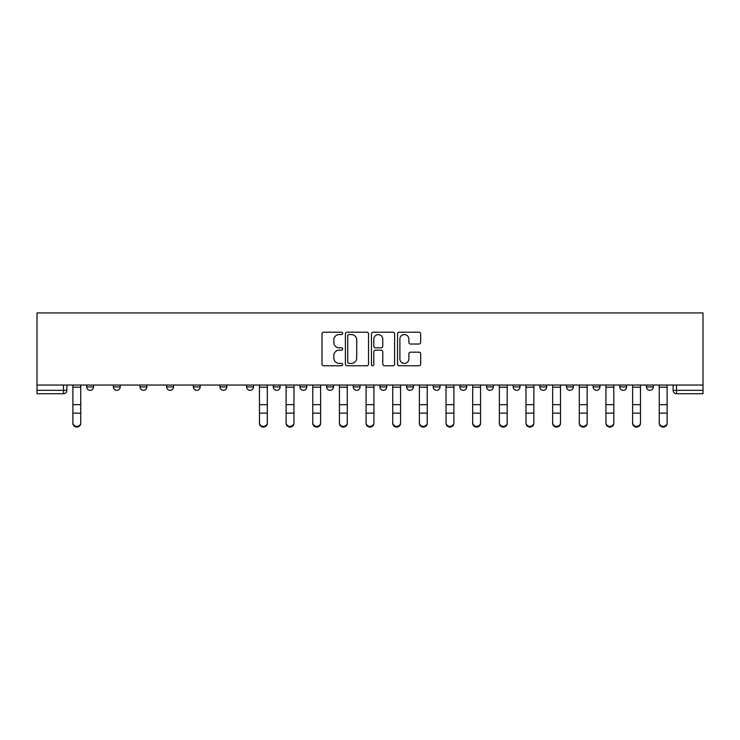<?xml version="1.0" encoding="UTF-8"?>
<svg xmlns="http://www.w3.org/2000/svg" width="740" height="740" viewBox="0 0 740 740"><rect width="100%" height="100%" fill="white"/><g stroke="black" fill="none" stroke-linecap="round" stroke-linejoin="round"><path stroke-width="1.11" d="M342.666 333.389A1.175 1.175 0 0 0 341.492 332.214L323.667 332.214A1.674 1.674 0 0 0 321.993 333.888L321.993 364.08A1.674 1.674 0 0 0 323.667 365.754L341.492 365.754A1.175 1.175 0 0 0 342.666 364.579A1.175 1.175 0 0 0 341.492 363.405L339.188 363.405A5.365 5.365 0 0 1 333.814 358.04L333.814 355.524A5.365 5.365 0 0 1 339.188 350.159L341.492 350.159A1.175 1.175 0 0 0 342.666 348.984A1.175 1.175 0 0 0 341.492 347.809L339.188 347.809A5.365 5.365 0 0 1 333.814 342.444L333.814 339.928A5.365 5.365 0 0 1 339.188 334.563L341.492 334.563A1.175 1.175 0 0 0 342.666 333.389M646.446 386.918L646.446 385.031L646.446 386.918A3.413 3.413 0 0 0 649.868 390.332A3.413 3.413 0 0 1 646.446 386.918L653.281 386.918A3.413 3.413 0 0 1 649.868 390.332M619.796 386.918L619.796 385.031L619.796 386.918A3.413 3.413 0 0 0 623.21 390.332A3.413 3.413 0 0 1 619.796 386.918L626.623 386.918A3.413 3.413 0 0 1 623.21 390.332M539.83 385.031L539.83 386.918L546.666 386.918A3.413 3.413 0 0 1 543.252 390.332A3.413 3.413 0 0 1 539.83 386.918L539.83 385.031M513.181 385.031L513.181 386.918L520.016 386.918A3.413 3.413 0 0 1 516.594 390.332A3.413 3.413 0 0 1 513.181 386.918L513.181 385.031M379.907 385.031L379.907 386.918L386.743 386.918A3.413 3.413 0 0 1 383.329 390.332A3.413 3.413 0 0 1 379.907 386.918L379.907 385.031M326.599 385.031L326.599 386.918L333.435 386.918A3.413 3.413 0 0 1 330.022 390.332A3.413 3.413 0 0 1 326.599 386.918L326.599 385.031M299.95 385.031L299.95 386.918L306.786 386.918A3.413 3.413 0 0 1 303.363 390.332A3.413 3.413 0 0 1 299.95 386.918L299.95 385.031M273.291 385.031L273.291 386.918L280.127 386.918A3.413 3.413 0 0 1 276.714 390.332A3.413 3.413 0 0 1 273.291 386.918L273.291 385.031M219.983 385.031L219.983 386.918L226.819 386.918A3.413 3.413 0 0 1 223.406 390.332A3.413 3.413 0 0 1 219.983 386.918L219.983 385.031M193.334 386.918L193.334 385.031L193.334 386.918A3.413 3.413 0 0 0 196.748 390.332A3.413 3.413 0 0 1 193.334 386.918L200.17 386.918A3.413 3.413 0 0 1 196.748 390.332A3.413 3.413 0 0 0 200.17 386.918A3.413 3.413 0 0 1 196.748 390.332M166.676 386.918L166.676 385.031L166.676 386.918A3.413 3.413 0 0 0 170.098 390.332A3.413 3.413 0 0 1 166.676 386.918L173.512 386.918A3.413 3.413 0 0 1 170.098 390.332M140.026 385.031L140.026 386.918L146.862 386.918A3.413 3.413 0 0 1 143.44 390.332A3.413 3.413 0 0 1 140.026 386.918L140.026 385.031M419.016 344.035A1.674 1.674 0 0 0 420.69 342.361L420.69 333.888A1.674 1.674 0 0 0 419.016 332.214L399.221 332.214A1.674 1.674 0 0 0 397.546 333.888L397.546 364.08A1.674 1.674 0 0 0 399.221 365.754L419.016 365.754A1.674 1.674 0 0 0 420.69 364.08L420.69 353.85A1.674 1.674 0 0 0 419.016 352.175L410.543 352.175A1.674 1.674 0 0 0 408.868 353.85L408.868 358.918A4.486 4.486 0 0 1 404.382 363.405A4.486 4.486 0 0 1 399.896 358.918L399.896 339.05A4.486 4.486 0 0 1 404.382 334.563A4.486 4.486 0 0 1 408.868 339.05L408.868 342.361A1.674 1.674 0 0 0 410.543 344.035L419.016 344.035M703 385.031L37 385.031L37 312.937L703 312.937L703 393.745L676.517 393.745A3.413 3.413 0 0 1 673.104 390.332L703 390.332M368.529 333.888A1.674 1.674 0 0 0 366.855 332.214L347.069 332.214A1.674 1.674 0 0 0 345.386 333.888L345.386 364.08A1.674 1.674 0 0 0 347.069 365.754L366.855 365.754A1.674 1.674 0 0 0 368.529 364.08L368.529 333.888M373.145 332.214L392.931 332.214A1.674 1.674 0 0 1 394.614 333.888L394.614 364.08A1.674 1.674 0 0 1 392.931 365.754L384.467 365.754A1.674 1.674 0 0 1 382.784 364.08L382.784 351.833A1.674 1.674 0 0 0 381.109 350.159L375.495 350.159A1.674 1.674 0 0 0 373.811 351.833L373.811 364.579A1.175 1.175 0 0 1 372.646 365.754A1.175 1.175 0 0 1 371.471 364.579L371.471 333.888A1.674 1.674 0 0 1 373.145 332.214M673.104 385.031L673.104 390.332M66.896 385.031L66.896 390.332A3.413 3.413 0 0 1 63.483 393.745L37 393.745L37 390.332L66.896 390.332A3.413 3.413 0 0 1 63.483 393.745L63.483 385.031M37 385.031L37 390.332M653.281 385.031L653.281 386.918L653.281 385.031M626.623 385.031L626.623 386.918L626.623 385.031M599.974 385.031L599.974 386.918A3.413 3.413 0 0 1 596.56 390.332A3.413 3.413 0 0 1 593.138 386.918L599.974 386.918L599.974 385.031M593.138 385.031L593.138 386.918M573.324 385.031L573.324 386.918A3.413 3.413 0 0 1 569.902 390.332A3.413 3.413 0 0 1 566.489 386.918L573.324 386.918A3.413 3.413 0 0 1 569.902 390.332A3.413 3.413 0 0 0 573.324 386.918M566.489 385.031L566.489 386.918M546.666 385.031L546.666 386.918M520.016 385.031L520.016 386.918M493.358 385.031L493.358 386.918A3.413 3.413 0 0 1 489.945 390.332A3.413 3.413 0 0 1 486.522 386.918L493.358 386.918M486.522 385.031L486.522 386.918M466.709 385.031L466.709 386.918A3.413 3.413 0 0 1 463.286 390.332A3.413 3.413 0 0 1 459.873 386.918L466.709 386.918A3.413 3.413 0 0 1 463.286 390.332A3.413 3.413 0 0 0 466.709 386.918M459.873 385.031L459.873 386.918M440.05 385.031L440.05 386.918A3.413 3.413 0 0 1 436.637 390.332A3.413 3.413 0 0 1 433.214 386.918A3.413 3.413 0 0 0 436.637 390.332M433.214 385.031L433.214 386.918L440.05 386.918M413.401 385.031L413.401 386.918A3.413 3.413 0 0 1 409.979 390.332A3.413 3.413 0 0 1 406.565 386.918L413.401 386.918M406.565 385.031L406.565 386.918M386.743 385.031L386.743 386.918M360.093 385.031L360.093 386.918A3.413 3.413 0 0 1 356.671 390.332A3.413 3.413 0 0 1 353.257 386.918L360.093 386.918M353.257 385.031L353.257 386.918M333.435 385.031L333.435 386.918M306.786 385.031L306.786 386.918M280.127 385.031L280.127 386.918L280.127 385.031M253.478 385.031L253.478 386.918A3.413 3.413 0 0 1 250.055 390.332A3.413 3.413 0 0 1 246.642 386.918A3.413 3.413 0 0 0 250.055 390.332M246.642 385.031L246.642 386.918L253.478 386.918M226.819 385.031L226.819 386.918A3.413 3.413 0 0 1 223.406 390.332A3.413 3.413 0 0 0 226.819 386.918L226.819 385.031M200.17 385.031L200.17 386.918M173.512 385.031L173.512 386.918L173.512 385.031M146.862 385.031L146.862 386.918A3.413 3.413 0 0 1 143.44 390.332A3.413 3.413 0 0 0 146.862 386.918L146.862 385.031M113.377 385.031L113.377 386.918L120.204 386.918L120.204 385.031L120.204 386.918A3.413 3.413 0 0 1 116.791 390.332A3.413 3.413 0 0 1 113.377 386.918A3.413 3.413 0 0 0 116.791 390.332A3.413 3.413 0 0 0 120.204 386.918A3.413 3.413 0 0 1 116.791 390.332M93.555 385.031L93.555 386.918A3.413 3.413 0 0 1 90.132 390.332A3.413 3.413 0 0 1 86.719 386.918L93.555 386.918L93.555 385.031M86.719 385.031L86.719 386.918M348.91 334.563A1.175 1.175 0 0 0 347.735 335.738L347.735 362.23A1.175 1.175 0 0 0 348.91 363.405L351.343 363.405A5.365 5.365 0 0 0 356.708 358.04L356.708 339.928A5.365 5.365 0 0 0 351.343 334.563L348.91 334.563M382.784 339.133A4.486 4.486 0 0 0 378.297 334.647A4.486 4.486 0 0 0 373.811 339.133L373.811 346.135A1.674 1.674 0 0 0 375.495 347.809L381.109 347.809A1.674 1.674 0 0 0 382.784 346.135L382.784 339.133M72.881 423.317L72.881 422.651A3.931 3.755 0 0 0 76.812 426.407A3.931 3.755 0 0 0 80.743 422.651L80.743 423.317A3.931 3.755 180 0 1 76.812 427.063A3.931 3.755 180 0 1 72.881 423.317L72.881 413.789M72.881 385.031L72.881 422.651M80.743 385.031L80.743 422.651M293.965 423.317L293.965 422.651L293.965 423.317A3.931 3.755 180 0 1 290.043 427.063A3.931 3.755 180 0 1 286.112 423.317L286.112 422.651A3.931 3.755 0 0 0 290.043 426.407A3.931 3.755 0 0 0 293.965 422.651L293.965 413.133L286.112 413.133L286.112 422.651M419.377 423.317L419.377 422.651A3.931 3.755 0 0 0 423.308 426.407A3.931 3.755 0 0 0 427.239 422.651L427.239 423.317A3.931 3.755 180 0 1 423.308 427.063A3.931 3.755 180 0 1 419.377 423.317L419.377 385.031M446.035 423.317L446.035 422.651A3.931 3.755 0 0 0 449.957 426.407A3.931 3.755 0 0 0 453.888 422.651L453.888 423.317A3.931 3.755 180 0 1 449.957 427.063A3.931 3.755 180 0 1 446.035 423.317L446.035 385.031M472.684 423.317L472.684 422.651A3.931 3.755 0 0 0 476.615 426.407A3.931 3.755 0 0 0 480.547 422.651L480.547 423.317A3.931 3.755 180 0 1 476.615 427.063A3.931 3.755 180 0 1 472.684 423.317L472.684 413.789M499.343 423.317L499.343 422.651A3.931 3.755 0 0 0 503.265 426.407A3.931 3.755 0 0 0 507.196 422.651L507.196 423.317A3.931 3.755 180 0 1 503.265 427.063A3.931 3.755 180 0 1 499.343 423.317L499.343 385.031M525.992 423.317L525.992 422.651A3.931 3.755 0 0 0 529.923 426.407A3.931 3.755 0 0 0 533.855 422.651L533.855 423.317A3.931 3.755 180 0 1 529.923 427.063A3.931 3.755 180 0 1 525.992 423.317L525.992 385.031M552.651 423.317L552.651 422.651A3.931 3.755 0 0 0 556.573 426.407A3.931 3.755 0 0 0 560.504 422.651L560.504 423.317A3.931 3.755 180 0 1 556.573 427.063A3.931 3.755 180 0 1 552.651 423.317L552.651 413.789M605.949 423.317L605.949 422.651A3.931 3.755 0 0 0 609.88 426.407A3.931 3.755 0 0 0 613.812 422.651L613.812 423.317A3.931 3.755 180 0 1 609.88 427.063A3.931 3.755 180 0 1 605.949 423.317L605.949 385.031M632.607 423.317L632.607 422.651A3.931 3.755 0 0 0 636.539 426.407A3.931 3.755 0 0 0 640.47 422.651L640.47 413.133L632.607 413.133L632.607 423.317A3.931 3.755 180 0 0 636.539 427.063A3.931 3.755 180 0 0 640.47 423.317M267.316 422.651L267.316 423.317A3.931 3.755 180 0 1 263.385 427.063A3.931 3.755 180 0 1 259.453 423.317L259.453 422.651A3.931 3.755 0 0 0 263.385 426.407A3.931 3.755 0 0 0 267.316 422.651L267.316 413.133L259.453 413.133L259.453 422.651M259.453 385.031L259.453 413.133M267.316 385.031L267.316 413.133M286.112 385.031L286.112 413.133M293.965 385.031L293.965 413.133M320.624 422.651L320.624 423.317A3.931 3.755 180 0 1 316.692 427.063A3.931 3.755 180 0 1 312.761 423.317L312.761 422.651A3.931 3.755 0 0 0 316.692 426.407A3.931 3.755 0 0 0 320.624 422.651L320.624 413.133L312.761 413.133L312.761 422.651M312.761 385.031L312.761 413.133M320.624 385.031L320.624 413.133M347.273 422.651L347.273 423.317A3.931 3.755 180 0 1 343.351 427.063A3.931 3.755 180 0 1 339.42 423.317L339.42 422.651A3.931 3.755 0 0 0 343.351 426.407A3.931 3.755 0 0 0 347.273 422.651L347.273 413.133L339.42 413.133L339.42 422.651M339.42 385.031L339.42 413.133M347.273 385.031L347.273 413.133M373.931 422.651L373.931 423.317A3.931 3.755 180 0 1 370 427.063A3.931 3.755 180 0 1 366.069 423.317L366.069 422.651A3.931 3.755 0 0 0 370 426.407A3.931 3.755 0 0 0 373.931 422.651L373.931 413.133L366.069 413.133L366.069 422.651M366.069 385.031L366.069 413.133M373.931 385.031L373.931 413.133M400.581 422.651L400.581 423.317A3.931 3.755 180 0 1 396.649 427.063A3.931 3.755 180 0 1 392.727 423.317L392.727 422.651A3.931 3.755 0 0 0 396.649 426.407A3.931 3.755 0 0 0 400.581 422.651L400.581 413.133L392.727 413.133L392.727 422.651M392.727 385.031L392.727 413.133M400.581 385.031L400.581 413.133M427.239 385.031L427.239 422.651M453.888 385.031L453.888 422.651M472.684 385.031L472.684 422.651M480.547 385.031L480.547 422.651M507.196 385.031L507.196 422.651M533.855 385.031L533.855 422.651M552.651 385.031L552.651 422.651M560.504 385.031L560.504 422.651M587.162 422.651L587.162 423.317A3.931 3.755 180 0 1 583.231 427.063A3.931 3.755 180 0 1 579.3 423.317L579.3 422.651A3.931 3.755 0 0 0 583.231 426.407A3.931 3.755 0 0 0 587.162 422.651L587.162 413.133L579.3 413.133L579.3 422.651M579.3 385.031L579.3 413.133M587.162 385.031L587.162 413.133M613.812 385.031L613.812 422.651M632.607 385.031L632.607 413.133M640.47 385.031L640.47 413.133M667.119 422.651L667.119 423.317A3.931 3.755 180 0 1 663.188 427.063A3.931 3.755 180 0 1 659.257 423.317L659.257 422.651A3.931 3.755 0 0 0 663.188 426.407A3.931 3.755 0 0 0 667.119 422.651L667.119 413.133L659.257 413.133L659.257 422.651M659.257 385.031L659.257 413.133M667.119 385.031L667.119 413.133M676.517 385.031L676.517 393.745M80.743 387.177L72.881 387.177M80.743 404.669L72.881 404.669M80.743 413.133L72.881 413.133M267.316 387.177L259.453 387.177M267.316 404.669L259.453 404.669M293.965 387.177L286.112 387.177M293.965 404.669L286.112 404.669M320.624 387.177L312.761 387.177M320.624 404.669L312.761 404.669M347.273 387.177L339.42 387.177M347.273 404.669L339.42 404.669M373.931 387.177L366.069 387.177M373.931 404.669L366.069 404.669M400.581 387.177L392.727 387.177M400.581 404.669L392.727 404.669M427.239 387.177L419.377 387.177M427.239 404.669L419.377 404.669M427.239 413.133L419.377 413.133M453.888 387.177L446.035 387.177M453.888 404.669L446.035 404.669M453.888 413.133L446.035 413.133M480.547 387.177L472.684 387.177M480.547 404.669L472.684 404.669M480.547 413.133L472.684 413.133M507.196 387.177L499.343 387.177M507.196 404.669L499.343 404.669M507.196 413.133L499.343 413.133M533.855 387.177L525.992 387.177M533.855 404.669L525.992 404.669M533.855 413.133L525.992 413.133M560.504 387.177L552.651 387.177M560.504 404.669L552.651 404.669M560.504 413.133L552.651 413.133M587.162 387.177L579.3 387.177M587.162 404.669L579.3 404.669M613.812 387.177L605.949 387.177M613.812 404.669L605.949 404.669M613.812 413.133L605.949 413.133M640.47 387.177L632.607 387.177M640.47 404.669L632.607 404.669M667.119 387.177L659.257 387.177M667.119 404.669L659.257 404.669"/></g></svg>
